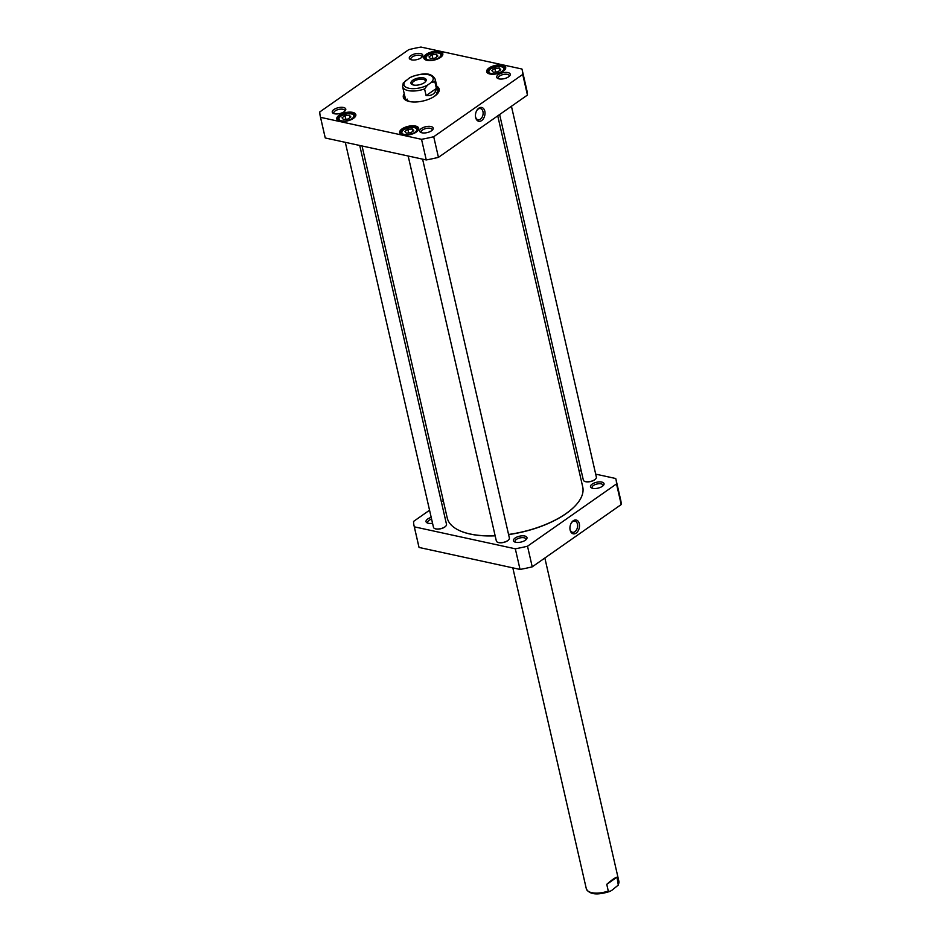 <?xml version="1.0" encoding="UTF-8"?>
<svg xmlns="http://www.w3.org/2000/svg" width="941" height="941" viewBox="0 0 941 941"><rect width="100%" height="100%" fill="white"/><g stroke="black" fill="none" stroke-linecap="round" stroke-linejoin="round"><path stroke-width="1.41" d="M497.742 115.849L582.726 486.92A69.505 30.359 167.1 0 1 577.492 503.235A69.505 30.359 167.1 0 1 566.059 513.551A69.505 30.359 167.1 0 1 508.563 534.464M495.142 535.723A69.505 30.359 167.1 0 1 459.043 530.371A69.505 30.359 167.1 0 1 447.234 517.95L362.038 145.973M508.587 534.582A69.234 30.241 -12.9 0 0 565.917 513.739A69.234 30.241 -12.9 0 0 577.303 503.47A69.234 30.241 -12.9 0 0 577.398 503.353M459.173 530.43A69.234 30.241 -12.9 0 0 459.314 530.501A69.234 30.241 -12.9 0 0 495.166 535.829M436.389 88.419C435.448 93.571 432.013 95.97 426.108 95.617L424.579 88.936L427.543 85.09L431.19 82.537L434.86 81.738L436.389 88.419L426.108 95.617M412.57 76.468L409.582 77.832L403.242 82.996L402.63 86.713L405.171 97.852M424.309 82.714A7.822 3.423 -12.9 0 0 425.603 81.549A7.822 3.423 -12.9 0 0 417.804 78.138A7.822 3.423 -12.9 0 0 412.264 84.608A7.822 3.423 -12.9 0 0 424.309 82.714M412.876 84.843A6.752 2.952 167.1 0 1 412.193 83.914A6.752 2.952 167.1 0 1 418.122 79.526A6.752 2.952 167.1 0 1 425.356 80.891A6.752 2.952 167.1 0 1 425.156 82.032M432.001 54.79L436.448 54.378L437.894 56.072L434.895 58.166L430.449 58.577L429.002 56.883L432.001 54.79L432.813 58.366M407.865 129.364L412.311 128.964L413.758 130.646L410.758 132.752L406.312 133.163L404.865 131.469L407.865 129.364L408.688 132.94M344.994 115.684L349.44 115.284L350.887 116.966L347.888 119.072L343.441 119.483L341.995 117.79L344.994 115.684L345.817 119.26M494.872 68.47L499.318 68.058L500.765 69.752L497.765 71.845L493.319 72.257L491.872 70.563L494.872 68.47L495.684 72.045M420.956 47.05L521.949 69.022A103.581 45.25 167.1 0 1 522.22 70.057A103.581 45.25 167.1 0 1 522.714 74.433L433.719 136.727A103.581 45.25 167.1 0 1 421.533 139.315L320.54 117.343A103.581 45.25 167.1 0 1 320.281 116.308A103.581 45.25 167.1 0 1 319.775 111.932L408.77 49.638A103.581 45.25 167.1 0 1 420.956 47.05M404.218 93.653A18.373 8.022 -12.9 0 0 406.453 100.569A18.373 8.022 -12.9 0 0 409.347 101.51A18.373 8.022 -12.9 0 0 437.777 93.394A18.373 8.022 -12.9 0 0 436.789 86.196M410.958 55.601A6.94 3.023 -12.9 0 0 410.476 59.495A6.94 3.023 -12.9 0 0 416.734 59.659A6.94 3.023 -12.9 0 0 422.286 56.789A6.94 3.023 -12.9 0 0 419.686 53.425A6.94 3.023 -12.9 0 0 410.958 55.601M421.345 128.552A6.94 3.023 -12.9 0 0 420.862 132.446A6.94 3.023 -12.9 0 0 427.12 132.61A6.94 3.023 -12.9 0 0 432.672 129.74A6.94 3.023 -12.9 0 0 430.072 126.388A6.94 3.023 -12.9 0 0 421.345 128.552M402.007 128.917A9.751 4.258 -12.9 0 0 401.325 134.398A9.751 4.258 -12.9 0 0 410.135 134.634A9.751 4.258 -12.9 0 0 417.957 130.587A9.751 4.258 -12.9 0 0 414.299 125.859A9.751 4.258 -12.9 0 0 402.007 128.917M426.144 54.331A9.751 4.258 -12.9 0 0 425.461 59.812A9.751 4.258 -12.9 0 0 434.26 60.048A9.751 4.258 -12.9 0 0 442.082 56.001A9.751 4.258 -12.9 0 0 438.424 51.285A9.751 4.258 -12.9 0 0 426.144 54.331M489.014 68.011A9.751 4.258 -12.9 0 0 488.332 73.492A9.751 4.258 -12.9 0 0 497.13 73.727A9.751 4.258 -12.9 0 0 504.952 69.693A9.751 4.258 -12.9 0 0 501.294 64.964A9.751 4.258 -12.9 0 0 489.014 68.011M339.136 115.237A9.751 4.258 -12.9 0 0 338.454 120.719A9.751 4.258 -12.9 0 0 347.264 120.942A9.751 4.258 -12.9 0 0 355.086 116.907A9.751 4.258 -12.9 0 0 351.428 112.179A9.751 4.258 -12.9 0 0 339.136 115.237M498.389 74.621A6.94 3.023 -12.9 0 0 497.907 78.515A6.94 3.023 -12.9 0 0 504.153 78.679A6.94 3.023 -12.9 0 0 509.716 75.809A6.94 3.023 -12.9 0 0 507.117 72.457A6.94 3.023 -12.9 0 0 498.389 74.621M333.914 109.532A6.94 3.023 -12.9 0 0 333.432 113.426A6.94 3.023 -12.9 0 0 339.689 113.59A6.94 3.023 -12.9 0 0 345.241 110.72A6.94 3.023 -12.9 0 0 342.642 107.356A6.94 3.023 -12.9 0 0 333.914 109.532M320.281 116.308L324.998 136.939A103.581 45.25 -12.9 0 0 325.268 137.974L426.261 159.946A103.581 45.25 -12.9 0 0 438.447 157.359L527.442 95.065A103.581 45.25 -12.9 0 0 526.936 90.689L522.22 70.057M349.981 117.613L349.44 115.284M436.977 56.707L436.448 54.378M412.852 131.293L412.311 128.964M499.847 70.387L499.318 68.058M406.665 100.663A17.973 7.857 167.1 0 1 403.807 97.546A17.973 7.857 167.1 0 1 404.395 94.441M436.965 86.984A17.973 7.857 167.1 0 1 438.847 89.524A17.973 7.857 167.1 0 1 437.636 93.571M438.929 90.548A17.973 7.857 -12.9 0 0 437.977 89.407M404.536 97.064A17.973 7.857 -12.9 0 0 404.183 98.511M498.706 78.809A5.599 2.447 167.1 0 1 498.295 78.15A5.599 2.447 167.1 0 1 499.636 76.009A5.599 2.447 167.1 0 1 505.435 74.221A5.599 2.447 167.1 0 1 509.21 75.656A5.599 2.447 167.1 0 1 509.116 76.421M334.231 113.708A5.599 2.447 167.1 0 1 333.82 113.061A5.599 2.447 167.1 0 1 335.161 110.909A5.599 2.447 167.1 0 1 340.96 109.121A5.599 2.447 167.1 0 1 344.735 110.556A5.599 2.447 167.1 0 1 344.653 111.32M421.662 132.74A5.599 2.447 167.1 0 1 421.25 132.081A5.599 2.447 167.1 0 1 422.591 129.94A5.599 2.447 167.1 0 1 428.39 128.152A5.599 2.447 167.1 0 1 432.166 129.587A5.599 2.447 167.1 0 1 432.072 130.352M411.276 59.777A5.599 2.447 167.1 0 1 410.864 59.13A5.599 2.447 167.1 0 1 412.205 56.978A5.599 2.447 167.1 0 1 418.004 55.19A5.599 2.447 167.1 0 1 421.78 56.625A5.599 2.447 167.1 0 1 421.697 57.389M338.666 120.813A9.351 4.082 167.1 0 1 337.278 119.236A9.351 4.082 167.1 0 1 339.513 115.649A9.351 4.082 167.1 0 1 349.205 112.661A9.351 4.082 167.1 0 1 355.51 115.061A9.351 4.082 167.1 0 1 354.945 117.084M401.536 134.492A9.351 4.082 167.1 0 1 400.137 132.916A9.351 4.082 167.1 0 1 402.383 129.329A9.351 4.082 167.1 0 1 412.064 126.341A9.351 4.082 167.1 0 1 418.38 128.741A9.351 4.082 167.1 0 1 417.804 130.764M488.532 73.586A9.351 4.082 167.1 0 1 487.144 72.01A9.351 4.082 167.1 0 1 489.379 68.434A9.351 4.082 167.1 0 1 499.071 65.435A9.351 4.082 167.1 0 1 505.376 67.834A9.351 4.082 167.1 0 1 504.811 69.857M425.661 59.906A9.351 4.082 167.1 0 1 424.273 58.33A9.351 4.082 167.1 0 1 426.508 54.754A9.351 4.082 167.1 0 1 436.201 51.755A9.351 4.082 167.1 0 1 442.505 54.155A9.351 4.082 167.1 0 1 441.941 56.178M476.793 110.485A5.728 3.776 -77.7 0 1 478.099 109.132A5.728 3.776 -77.7 0 1 480.475 108.568A5.728 3.776 -77.7 0 1 482.933 114.955A5.728 3.776 -77.7 0 1 478.04 119.754A5.728 3.776 -77.7 0 1 475.487 116.472M478.816 108.18A7.058 4.658 102.3 0 0 476.969 110.179A7.058 4.658 102.3 0 0 475.523 116.837A7.058 4.658 102.3 0 0 481.298 120.789A7.058 4.658 102.3 0 0 484.862 111.414A7.058 4.658 102.3 0 0 478.816 108.18M522.714 74.433L527.442 95.065M433.719 136.727L438.447 157.359M320.54 117.343L325.268 137.974M421.533 139.315L426.261 159.946M404.748 95.994A17.279 7.552 -12.9 0 0 404.536 97.088A17.279 7.552 -12.9 0 0 407.006 100.816M437.377 93.853A17.279 7.552 -12.9 0 0 437.988 89.43A17.279 7.552 -12.9 0 0 437.318 88.536M405.1 96.958A16.703 7.293 -12.9 0 0 411.535 101.863M433.766 96.77A16.703 7.293 -12.9 0 0 437.424 89.56M407.253 99.111A16.703 7.293 -12.9 0 0 406.688 100.04M437.342 93.018A16.703 7.293 -12.9 0 0 436.424 92.43M595.771 478.781A6.411 2.799 167.1 0 1 595.677 478.898A6.411 2.799 167.1 0 1 590.536 481.557A6.411 2.799 167.1 0 1 584.749 481.404A6.411 2.799 167.1 0 1 584.62 481.345M511.434 106.262L596.371 477.099A6.681 2.917 167.1 0 1 595.865 478.663A6.681 2.917 167.1 0 1 590.513 481.439A6.681 2.917 167.1 0 1 584.479 481.274A6.681 2.917 167.1 0 1 583.338 480.086L499.624 114.531M508.775 539.687A6.411 2.799 167.1 0 1 508.681 539.805A6.411 2.799 167.1 0 1 503.541 542.451A6.411 2.799 167.1 0 1 497.754 542.298A6.411 2.799 167.1 0 1 497.624 542.239M422.603 159.147L509.375 537.993A6.681 2.917 167.1 0 1 508.869 539.569A6.681 2.917 167.1 0 1 503.506 542.334A6.681 2.917 167.1 0 1 497.483 542.181A6.681 2.917 167.1 0 1 496.342 540.981L408.171 156.006M445.905 526.007A6.411 2.799 167.1 0 1 445.811 526.125A6.411 2.799 167.1 0 1 440.67 528.771A6.411 2.799 167.1 0 1 434.883 528.619A6.411 2.799 167.1 0 1 434.754 528.56M359.733 145.467L446.505 524.313A6.681 2.917 167.1 0 1 445.999 525.89A6.681 2.917 167.1 0 1 440.635 528.654A6.681 2.917 167.1 0 1 434.613 528.501A6.681 2.917 167.1 0 1 433.472 527.301L345.3 142.326M414.064 525.796L418.78 546.427A103.581 45.25 -12.9 0 0 419.051 547.45L520.044 569.434A103.581 45.25 -12.9 0 0 532.23 566.847L621.225 504.541A103.581 45.25 -12.9 0 0 620.719 500.177L616.002 479.545A103.581 45.25 167.1 0 1 616.508 483.921L527.513 546.215A103.581 45.25 167.1 0 1 515.315 548.803L414.322 526.831A103.581 45.25 167.1 0 1 414.064 525.796A103.581 45.25 167.1 0 1 413.558 521.42L429.567 510.222M595.7 474.146L615.732 478.51A103.581 45.25 167.1 0 1 616.002 479.545M578.962 470.512L581.267 471.006M441.376 501.941L443.258 500.624M431.213 517.409A6.94 3.023 -12.9 0 0 427.214 522.914A6.94 3.023 -12.9 0 0 432.554 523.255M602.358 486.321A6.94 3.023 -12.9 0 0 603.499 485.297A6.94 3.023 -12.9 0 0 596.594 482.262A6.94 3.023 -12.9 0 0 591.689 488.003A6.94 3.023 -12.9 0 0 602.358 486.321M525.325 540.252A6.94 3.023 -12.9 0 0 526.454 539.228A6.94 3.023 -12.9 0 0 519.55 536.194A6.94 3.023 -12.9 0 0 514.645 541.934A6.94 3.023 -12.9 0 0 525.325 540.252M515.445 542.216A5.599 2.447 167.1 0 1 515.033 541.569A5.599 2.447 167.1 0 1 516.374 539.428A5.599 2.447 167.1 0 1 522.173 537.64A5.599 2.447 167.1 0 1 525.948 539.075A5.599 2.447 167.1 0 1 525.866 539.84M592.489 488.285A5.599 2.447 167.1 0 1 592.077 487.638A5.599 2.447 167.1 0 1 593.418 485.497A5.599 2.447 167.1 0 1 599.217 483.709A5.599 2.447 167.1 0 1 602.993 485.144A5.599 2.447 167.1 0 1 602.91 485.909M428.014 523.196A5.599 2.447 167.1 0 1 427.602 522.549A5.599 2.447 167.1 0 1 428.955 520.397A5.599 2.447 167.1 0 1 431.613 519.15M571.269 523.02A5.728 3.776 -77.7 0 1 574.951 521.102A5.728 3.776 -77.7 0 1 577.621 525.748A5.728 3.776 -77.7 0 1 574.88 531.712A5.728 3.776 -77.7 0 1 572.516 532.288A5.728 3.776 -77.7 0 1 569.964 529.007M576.139 533.1A7.058 4.658 102.3 0 0 578.856 522.408A7.058 4.658 102.3 0 0 571.458 522.714A7.058 4.658 102.3 0 0 570.011 529.36A7.058 4.658 102.3 0 0 576.139 533.1M532.23 566.847L527.513 546.215M621.225 504.541L616.508 483.921M419.051 547.45L414.322 526.831M520.044 569.434L515.315 548.803M606.757 884.352C611.591 880.047 615.026 877.647 617.025 877.153L618.284 885.081L611.944 890.233L610.027 891.374L608.286 891.033L606.757 884.352L617.025 877.153M411.499 76.692C420.451 74.139 430.519 70.869 435.201 79.256A16.703 7.293 167.1 0 1 434.86 81.738M409.582 77.832A14.974 6.54 167.1 0 1 428.261 74.68A14.974 6.54 167.1 0 1 431.19 82.537M427.543 85.09A14.974 6.54 167.1 0 1 408.865 88.254A14.974 6.54 167.1 0 1 405.936 80.385M424.579 88.936A16.703 7.293 167.1 0 1 402.63 86.713M434.918 52.884A7.622 3.329 167.1 0 1 439.047 57.695A7.622 3.329 167.1 0 1 426.367 58.86A7.622 3.329 167.1 0 1 434.918 52.884M410.794 127.458A7.622 3.329 167.1 0 1 414.91 132.281A7.622 3.329 167.1 0 1 402.242 133.446A7.622 3.329 167.1 0 1 410.794 127.458M347.923 113.779A7.622 3.329 167.1 0 1 352.04 118.601A7.622 3.329 167.1 0 1 339.372 119.766A7.622 3.329 167.1 0 1 347.923 113.779M497.789 66.564A7.622 3.329 167.1 0 1 501.918 71.375A7.622 3.329 167.1 0 1 489.238 72.539A7.622 3.329 167.1 0 1 497.789 66.564M338.195 120.26A8.692 3.799 -12.9 0 0 338.313 120.589L338.195 120.26C336.937 117.825 340.219 115.625 348.041 113.649C355.51 114.061 353.004 114.026 355.133 116.378L355.204 116.684M442.164 55.837A8.692 3.799 -12.9 0 0 442.129 55.472C440.012 53.119 442.505 53.167 435.036 52.755C427.214 54.719 423.932 56.919 425.191 59.354A8.692 3.799 -12.9 0 0 425.308 59.695M401.066 133.94A8.692 3.799 -12.9 0 0 401.184 134.269L401.066 133.94C399.807 131.505 403.089 129.305 410.911 127.329C418.369 127.741 415.875 127.705 418.004 130.058L418.075 130.364M505.035 69.516A8.692 3.799 -12.9 0 0 504.999 69.163C502.882 66.799 505.376 66.846 497.907 66.435C490.085 68.399 486.803 70.599 488.061 73.033A8.692 3.799 -12.9 0 0 488.179 73.374M404.536 97.229A17.914 7.822 -12.9 0 0 404.242 98.605M438.918 90.665A17.914 7.822 -12.9 0 0 438.059 89.56M404.536 97.088L404.477 98.323A17.62 7.693 -12.9 0 0 404.512 99.005M438.847 91.148A17.62 7.693 -12.9 0 0 438.577 90.512L437.988 89.43M610.027 891.374C597.312 895.456 589.407 894.597 586.325 888.81A16.703 7.293 -12.9 0 0 608.286 891.033M618.555 883.834A16.703 7.293 -12.9 0 0 618.896 881.352L544.851 558.013M435.201 79.256L437.741 90.395M586.325 888.81L512.821 567.858M618.284 885.081L618.896 881.352"/></g></svg>
